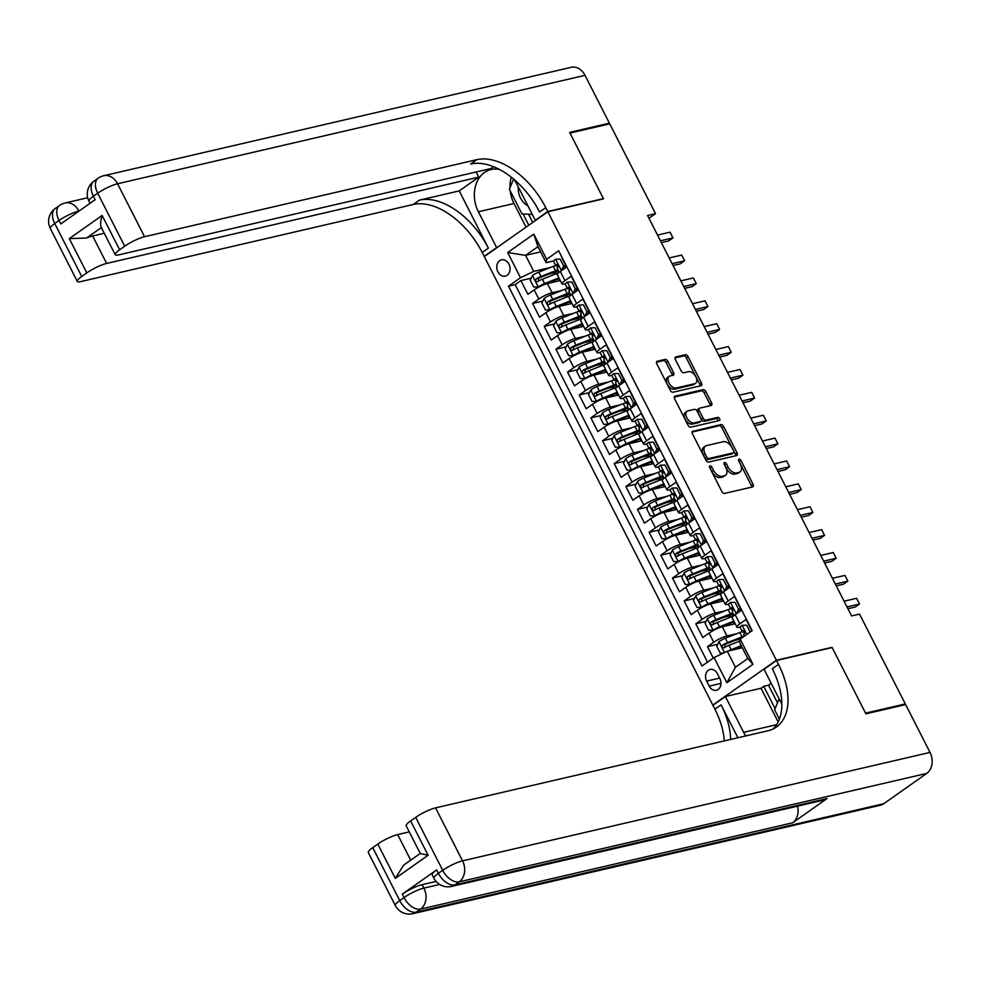 <?xml version="1.0" encoding="UTF-8"?>
<svg xmlns="http://www.w3.org/2000/svg" width="981" height="981" viewBox="0 0 981 981"><rect width="100%" height="100%" fill="white"/><g stroke="black" fill="none" stroke-linecap="round" stroke-linejoin="round"><path stroke-width="1.47" d="M709.986 465.84A1.803 1.067 54.8 0 0 709.754 465.95A1.803 1.067 54.8 0 0 709.692 467.667L721.857 491.53A2.563 1.533 54.8 0 0 724.567 493.418L752.66 486.907A2.563 1.533 54.8 0 0 752.991 486.748A2.563 1.533 54.8 0 0 753.077 484.295L740.913 460.432A1.803 1.067 54.8 0 0 739.012 459.108A1.803 1.067 54.8 0 0 738.779 459.218A1.803 1.067 54.8 0 0 738.73 460.935L740.299 464.025A8.216 4.88 54.8 0 1 740.042 471.898A8.216 4.88 54.8 0 1 738.963 472.364L736.621 472.916A8.216 4.88 54.8 0 1 727.976 466.882L726.394 463.792A1.803 1.067 54.8 0 0 724.505 462.48A1.803 1.067 54.8 0 0 724.272 462.578A1.803 1.067 54.8 0 0 724.211 464.307L725.781 467.385A8.216 4.88 54.8 0 1 725.523 475.258A8.216 4.88 54.8 0 1 724.456 475.736L722.114 476.276A8.216 4.88 54.8 0 1 713.457 470.255L711.875 467.164A1.803 1.067 54.8 0 0 709.986 465.84M497.919 271.86A8.363 6.536 -103.1 0 0 505.301 276.139A8.363 6.536 -103.1 0 0 508.906 264.11A8.363 6.536 -103.1 0 0 501.524 259.83A8.363 6.536 -103.1 0 0 497.919 271.86M667.803 361.29A2.563 1.533 54.8 0 0 665.093 359.414L657.209 361.241A2.563 1.533 54.8 0 0 656.878 361.388A2.563 1.533 54.8 0 0 656.792 363.841L670.305 390.352A2.563 1.533 54.8 0 0 673.003 392.228L701.096 385.717A2.563 1.533 54.8 0 0 701.44 385.57A2.563 1.533 54.8 0 0 701.513 383.105L688.012 356.606A2.563 1.533 54.8 0 0 685.302 354.717L675.786 356.925A2.563 1.533 54.8 0 0 675.455 357.072A2.563 1.533 54.8 0 0 675.369 359.536L681.145 370.879A2.563 1.533 54.8 0 0 683.855 372.768L688.576 371.664A6.867 4.083 54.8 0 1 695.419 376.005A6.867 4.083 54.8 0 1 695.59 383.289A6.867 4.083 54.8 0 1 694.695 383.681L676.203 387.973A6.867 4.083 54.8 0 1 669.361 383.645A6.867 4.083 54.8 0 1 669.189 376.348A6.867 4.083 54.8 0 1 670.084 375.956L673.162 375.245A2.563 1.533 54.8 0 0 673.493 375.098A2.563 1.533 54.8 0 0 673.579 372.633L667.803 361.29L666.074 362.504A2.563 1.533 54.8 0 0 663.377 360.616L656.436 362.234M603.511 198.849L569.998 133.073L609.753 123.851L655.504 213.662L647.558 215.501L851.594 615.945L859.54 614.106L905.304 703.917L865.549 713.138L832.035 647.35L776.376 660.25L547.864 211.761L603.511 198.849M692.807 431.088A2.563 1.533 54.8 0 0 692.463 431.235A2.563 1.533 54.8 0 0 692.39 433.7L705.891 460.199A2.563 1.533 54.8 0 0 708.601 462.088L736.694 455.564A2.563 1.533 54.8 0 0 737.025 455.417A2.563 1.533 54.8 0 0 737.111 452.964L723.598 426.453A2.563 1.533 54.8 0 0 720.9 424.577L692.218 431.505M688.098 425.276L674.597 398.764A2.563 1.533 54.8 0 1 674.67 396.312A2.563 1.533 54.8 0 1 675.002 396.165L703.107 389.653A2.563 1.533 54.8 0 1 705.805 391.529L711.581 402.872A2.563 1.533 54.8 0 1 711.507 405.337A2.563 1.533 54.8 0 1 711.164 405.484L699.772 408.121A2.563 1.533 54.8 0 0 699.441 408.268A2.563 1.533 54.8 0 0 699.355 410.732L703.193 418.262A2.563 1.533 54.8 0 0 705.903 420.138L717.761 417.391A1.803 1.067 54.8 0 1 719.551 418.519A1.803 1.067 54.8 0 1 719.6 420.432A1.803 1.067 54.8 0 1 719.367 420.53L690.796 427.152A2.563 1.533 54.8 0 1 688.098 425.276M555.32 272.595L548.955 274.079M531.187 278.199L520.911 280.578L527.913 294.312L534.179 289.886L538.839 299.033A10.46 1.974 -27 0 1 552.082 292.718L561.954 290.425M566.981 295.477L560.617 296.961M542.836 301.081L532.573 303.46L539.575 317.194L545.841 312.767L550.5 321.915A10.46 1.974 -27 0 1 563.732 315.6L573.615 313.307M578.643 318.359L572.279 319.843M554.498 323.963L544.234 326.342L551.224 340.076L557.502 335.649L562.162 344.797A10.46 1.974 -27 0 1 575.393 338.482L585.277 336.189M590.292 341.241L583.94 342.725M566.16 346.845L555.896 349.224L562.886 362.958L569.164 358.531L573.824 367.679A10.46 1.974 -27 0 1 587.055 361.364L596.939 359.071M601.954 364.123L595.59 365.606M577.821 369.727L567.545 372.106L574.547 385.84L580.813 381.413L585.485 390.561A10.46 1.974 -27 0 1 598.717 384.245L608.588 381.952M613.615 387.005L607.251 388.488M589.483 392.608L579.207 394.987L586.209 408.721L592.475 404.295L597.135 413.442A10.46 1.974 -27 0 1 610.378 407.127L620.25 404.834M625.277 409.886L618.913 411.37M601.132 415.49L590.869 417.869L597.87 431.603L604.137 427.176L608.796 436.337A10.46 1.974 -27 0 1 622.028 430.009L631.911 427.716M636.939 432.768L630.575 434.252M612.794 438.372L602.53 440.751L609.52 454.485L615.798 450.058L620.458 459.218A10.46 1.974 -27 0 1 633.689 452.891L643.573 450.598M648.588 455.662L642.236 457.134M624.456 461.254L614.192 463.633L621.181 477.367L627.46 472.94L632.12 482.1A10.46 1.974 -27 0 1 645.351 475.773L655.234 473.48M660.25 478.544L653.886 480.016M636.117 484.136L625.841 486.515L632.843 500.249L639.109 495.822L643.781 504.982A10.46 1.974 -27 0 1 657.012 498.655L666.884 496.361M671.911 501.426L665.547 502.897M647.779 507.018L637.503 509.397L644.505 523.131L650.771 518.704L655.431 527.864A10.46 1.974 -27 0 1 668.674 521.536L678.545 519.243M683.573 524.308L677.209 525.779M659.428 529.899L649.164 532.278L656.154 546.012L662.433 541.586L667.092 550.746A10.46 1.974 -27 0 1 680.323 544.418L690.207 542.125M695.235 547.19L688.87 548.661M671.09 552.781L660.826 555.16L667.816 568.894L674.094 564.467L678.754 573.627A10.46 1.974 -27 0 1 691.985 567.3L701.869 565.007M706.884 570.071L700.532 571.543M682.751 575.663L672.488 578.042L679.477 591.776L685.744 587.349L690.416 596.509A10.46 1.974 -27 0 1 703.647 590.182L713.53 587.889M718.546 592.953L712.181 594.425M694.413 598.545L684.137 600.924L691.139 614.658L697.405 610.231L702.077 619.391A10.46 1.974 -27 0 1 715.308 613.064L725.18 610.783M730.207 615.835L723.843 617.307M706.075 621.427L695.799 623.806L702.801 637.54L709.067 633.113A10.46 1.974 -27 0 1 722.298 626.798L735.198 623.806M751.924 630.844L746.124 619.44L739.846 623.855A10.46 1.974 -27 0 0 736.89 627.129A10.46 1.974 -27 0 0 739.331 627.227L740.263 627.006M736.89 627.129L732.218 617.981A10.46 1.974 -27 0 1 735.186 614.707L741.452 610.28L734.462 596.546L728.184 600.973A10.46 1.974 -27 0 0 725.229 604.247A10.46 1.974 -27 0 0 727.681 604.345L728.613 604.124M725.229 604.247L720.569 595.099A10.46 1.974 153 0 1 723.524 591.825L729.79 587.398L722.801 573.664L716.535 578.091A10.46 1.974 -27 0 0 713.567 581.365A10.46 1.974 -27 0 0 716.02 581.463L716.952 581.243M713.567 581.365L708.907 572.217A10.46 1.974 153 0 1 711.863 568.943L718.141 564.516L711.139 550.782L704.873 555.209A10.46 1.974 -27 0 0 701.905 558.483A10.46 1.974 -27 0 0 704.358 558.581L705.29 558.361M701.905 558.483L697.246 549.335A10.46 1.974 153 0 1 700.201 546.061L706.479 541.635L699.478 527.901L693.211 532.327A10.46 1.974 -27 0 0 690.244 535.601A10.46 1.974 -27 0 0 692.696 535.7L693.628 535.479M690.244 535.601L685.584 526.454A10.46 1.974 153 0 1 688.552 523.18L694.818 518.753L687.828 505.019L681.55 509.446A10.46 1.974 -27 0 0 678.594 512.72A10.46 1.974 -27 0 0 681.035 512.818L681.967 512.597M678.594 512.72L673.922 503.572A10.46 1.974 153 0 1 676.89 500.298L683.156 495.871L676.167 482.137L669.888 486.564A10.46 1.974 -27 0 0 666.933 489.838A10.46 1.974 -27 0 0 669.385 489.936L670.317 489.715M666.933 489.838L662.273 480.69A10.46 1.974 153 0 1 665.228 477.404L671.495 472.989L664.505 459.255L658.239 463.682A10.46 1.974 -27 0 0 655.271 466.956A10.46 1.974 -27 0 0 657.724 467.054L658.656 466.833M655.271 466.956L650.611 457.796A10.46 1.974 153 0 1 653.567 454.522L659.845 450.107L652.843 436.373L646.577 440.8A10.46 1.974 -27 0 0 643.61 444.074A10.46 1.974 -27 0 0 646.062 444.172L646.994 443.952M643.61 444.074L638.95 434.914A10.46 1.974 153 0 1 641.905 431.64L648.183 427.226L641.182 413.492L634.915 417.918A10.46 1.974 -27 0 0 631.96 421.192A10.46 1.974 -27 0 0 634.4 421.29L635.332 421.07M631.96 421.192L627.288 412.032A10.46 1.974 153 0 1 630.256 408.758L636.522 404.344L629.532 390.61L623.254 395.036A10.46 1.974 -27 0 0 620.299 398.311A10.46 1.974 -27 0 0 622.739 398.409L623.671 398.188M620.299 398.311L615.627 389.15A10.46 1.974 153 0 1 618.594 385.876L624.86 381.462L617.871 367.728L611.592 372.155A10.46 1.974 -27 0 0 608.637 375.429A10.46 1.974 -27 0 0 611.089 375.527L612.021 375.306M608.637 375.429L603.977 366.269A10.46 1.974 153 0 1 606.932 362.995L613.199 358.58L606.209 344.846L599.943 349.273A10.46 1.974 -27 0 0 596.975 352.547A10.46 1.974 -27 0 0 599.428 352.645L600.36 352.424M596.975 352.547L592.316 343.387A10.46 1.974 153 0 1 595.271 340.113L601.549 335.698L594.547 321.964L588.281 326.391A10.46 1.974 -27 0 0 585.314 329.665A10.46 1.974 -27 0 0 587.766 329.763L588.698 329.542M585.314 329.665L580.654 320.505A10.46 1.974 153 0 1 583.609 317.231L589.888 312.816L582.886 299.082L576.62 303.509A10.46 1.974 -27 0 0 573.664 306.783A10.46 1.974 -27 0 0 576.105 306.881L577.036 306.661M573.664 306.783L568.992 297.623A10.46 1.974 153 0 1 571.96 294.349L578.226 289.935L571.236 276.201L564.958 280.627A10.46 1.974 -27 0 0 562.003 283.901A10.46 1.974 -27 0 0 564.443 283.987L565.387 283.779M534.179 289.886A10.46 1.974 153 0 1 547.41 283.558L560.31 280.578M545.841 312.767A10.46 1.974 153 0 1 559.072 306.44L571.96 303.46M557.502 335.649A10.46 1.974 153 0 1 570.734 329.322L583.621 326.342M569.164 358.531A10.46 1.974 153 0 1 582.395 352.216L595.283 349.224M580.813 381.413A10.46 1.974 153 0 1 594.045 375.098L606.945 372.106M592.475 404.295A10.46 1.974 153 0 1 605.706 397.979L618.606 394.987M604.137 427.176A10.46 1.974 153 0 1 617.368 420.861L630.256 417.869M615.798 450.058A10.46 1.974 153 0 1 629.029 443.743L641.917 440.751M627.46 472.94A10.46 1.974 153 0 1 640.691 466.625L653.579 463.633M639.109 495.822A10.46 1.974 153 0 1 652.34 489.507L665.241 486.515M650.771 518.704A10.46 1.974 153 0 1 664.002 512.389L676.902 509.397M662.433 541.586A10.46 1.974 153 0 1 675.664 535.27L688.552 532.278M674.094 564.467A10.46 1.974 153 0 1 687.325 558.152L700.213 555.16M685.744 587.349A10.46 1.974 153 0 1 698.987 581.034L711.875 578.042M697.405 610.231A10.46 1.974 153 0 1 710.636 603.916L723.537 600.924M719.882 678.631L717.319 673.591A8.106 6.34 -103.1 0 0 710.158 669.447A8.106 6.34 -103.1 0 0 706.663 681.108L709.226 686.136A8.106 6.34 -103.1 0 0 716.388 690.281A8.106 6.34 -103.1 0 0 719.882 678.631M776.376 660.25L712.807 705.081L484.295 256.581L547.864 211.761M520.911 280.578L515.16 284.637L508.477 286.182L702.016 666.025L714.045 657.552L727.277 651.225L742.323 647.742M508.477 286.182L520.506 277.709L507.68 252.534L533.799 234.116L546.625 259.291L558.655 250.805L752.194 630.648L740.165 639.134L752.991 664.309L726.872 682.715L714.045 657.552M717.724 644.309L707.46 646.687L713.727 642.273A10.46 1.974 -27 0 1 726.97 635.946L736.841 633.665M559.832 253.135L566.564 267.053L560.298 271.467A10.46 1.974 153 0 0 557.331 274.741L562.003 283.901M695.799 623.806L702.077 619.391M684.137 600.924L690.416 596.509M672.488 578.042L678.754 573.627M660.826 555.16L667.092 550.746M649.164 532.278L655.431 527.864M637.503 509.397L643.781 504.982M625.841 486.515L632.12 482.1M614.192 463.633L620.458 459.218M602.53 440.751L608.796 436.337M590.869 417.869L597.135 413.442M579.207 394.987L585.485 390.561M567.545 372.106L573.824 367.679M555.896 349.224L562.162 344.797M544.234 326.342L550.5 321.915M532.573 303.46L538.839 299.033M515.16 284.637L707.509 662.15M707.46 646.687L713.273 658.092M540.617 251.872L525.583 255.367L533.738 271.381L550.292 267.543M727.277 651.225L735.443 667.252L747.816 658.521L739.649 642.506L740.165 639.134M903.685 705.057L905.304 703.917M713.469 704.922L712.807 705.081M648.968 218.273L655.504 213.662M553.725 260.897L546.11 262.663L537.944 246.648L525.583 255.367L507.68 252.534M740.214 639.097L735.505 640.188M546.625 259.291L546.11 262.663M533.738 271.381L520.506 277.709M735.443 667.252L726.872 682.715M747.816 658.521L752.991 664.309M533.799 234.116L537.944 246.648M709.741 467.753A1.803 1.067 54.8 0 1 710.158 468.378L711.74 471.456A8.216 4.88 54.8 0 0 720.397 477.489L722.114 476.276M725.523 475.258L723.806 476.472A8.216 4.88 54.8 0 1 722.739 476.95L720.397 477.489M740.042 471.898L738.325 473.112A8.216 4.88 54.8 0 1 737.246 473.578L734.904 474.13A8.216 4.88 54.8 0 1 726.247 468.096L724.677 465.006A1.803 1.067 54.8 0 0 724.248 464.381M751.716 487.116A2.563 1.533 54.8 0 0 751.348 485.509L739.196 461.646A1.803 1.067 54.8 0 0 738.767 461.021M735.75 455.785A2.563 1.533 54.8 0 0 735.382 454.166L721.881 427.667A2.563 1.533 54.8 0 0 719.183 425.791L692.022 432.081M706.823 457.22A1.803 1.067 54.8 0 0 708.711 458.544L733.371 452.817A1.803 1.067 54.8 0 0 733.604 452.719A1.803 1.067 54.8 0 0 733.665 451.002L731.998 447.741A8.216 4.88 54.8 0 0 723.34 441.708L706.492 445.619A8.216 4.88 54.8 0 0 705.413 446.097A8.216 4.88 54.8 0 0 705.155 453.97L706.823 457.22L705.094 458.434A1.803 1.067 54.8 0 0 706.994 459.758L708.711 458.544M732.059 453.749A1.803 1.067 54.8 0 1 731.887 453.933A1.803 1.067 54.8 0 1 731.654 454.031L706.994 459.758M705.413 446.097L703.696 447.311A8.216 4.88 54.8 0 0 703.438 455.172L705.155 453.97M705.094 458.434L703.438 455.172M674.229 397.158L701.378 390.855L703.107 389.653M710.232 405.705A2.563 1.533 54.8 0 0 709.864 404.086L704.088 392.743A2.563 1.533 54.8 0 0 701.378 390.855M698.055 409.335A2.563 1.533 54.8 0 0 697.724 409.482A2.563 1.533 54.8 0 0 697.638 411.946L701.476 419.463A2.563 1.533 54.8 0 0 704.186 421.352L716.044 418.605L717.761 417.391M718.19 420.8A1.803 1.067 54.8 0 0 717.418 419.194A1.803 1.067 54.8 0 0 716.044 418.605M687.951 410.867A6.867 4.083 54.8 0 0 687.056 411.26A6.867 4.083 54.8 0 0 687.227 418.544A6.867 4.083 54.8 0 0 694.07 422.885L700.593 421.376A2.563 1.533 54.8 0 0 700.925 421.229A2.563 1.533 54.8 0 0 701.01 418.764L697.172 411.235A2.563 1.533 54.8 0 0 694.474 409.359L687.951 410.867M687.056 411.26L685.339 412.474A6.867 4.083 54.8 0 0 685.511 419.758A6.867 4.083 54.8 0 0 692.353 424.099L694.07 422.885M699.465 422.173A2.563 1.533 54.8 0 1 699.208 422.431A2.563 1.533 54.8 0 1 698.877 422.578L692.353 424.099M672.218 375.465A2.563 1.533 54.8 0 0 671.862 373.847L666.074 362.504M669.189 376.348L667.46 377.562A6.867 4.083 54.8 0 0 667.644 384.846A6.867 4.083 54.8 0 0 674.487 389.187L676.203 387.973M695.59 383.289L693.874 384.503A6.867 4.083 54.8 0 1 692.978 384.895L674.487 389.187M700.164 385.938A2.563 1.533 54.8 0 0 699.796 384.319L686.295 357.82A2.563 1.533 54.8 0 0 683.585 355.931L675.002 357.918M728.319 650.992A6.928 1.312 -27 0 1 731.176 649.68L741.256 645.657M731.912 650.158L741.587 646.295M723.426 653.076L720.262 653.162L716.768 646.295L719.036 641.586A6.928 1.312 -27 0 1 725.339 638.239L739.833 632.475A20.012 3.777 -27 0 1 742.274 631.543M744.481 635.896A20.012 3.777 153 0 0 742.041 636.816L727.559 642.592A6.928 1.312 153 0 0 722.739 644.983C721.624 646.884 722.09 647.803 724.137 647.73A6.928 1.312 -27 0 1 728.957 645.339L739.882 640.985M724.91 647.276L725.033 644.456A3.532 0.662 -27 0 1 726.492 643.781L740.974 638.006A16.603 3.139 -27 0 1 742.678 637.356M750.158 632.083L746.664 625.216L742.065 625.351A6.928 1.312 153 0 0 740.189 627.46L742.409 631.813A6.928 1.312 153 0 0 742.617 631.972L744.91 632.733M742.065 625.351L746.664 625.216M751.863 630.881L748.736 624.738M847.915 608.735L855.224 607.043L859.515 604.014L846.995 606.92M856.597 598.287L859.515 604.014L856.597 598.287L844.077 601.194M744.015 634.719A6.928 1.312 -27 0 1 743.806 634.56A6.928 1.312 -27 0 1 744.591 633.309L743.181 630.562A6.928 1.312 153 0 0 742.409 631.813M779.38 719.11L774.622 709.79L779.135 698.877M518.299 186.966A16.996 13.28 -103.1 0 0 518.275 189.627A16.996 13.28 -103.1 0 0 527.864 205.74M532.278 214.398L521.966 213.919L509.384 189.223L513.578 179.045M436.643 869.914L438.397 873.348A15.696 2.968 153 0 0 433.945 878.253L432.204 874.831A15.696 2.968 -27 0 1 436.643 869.914L402.284 894.145A15.696 2.968 -27 0 1 422.124 884.666L423.878 888.099L439.623 884.445M436.091 881.428L422.124 884.666M865.904 713.825L832.146 647.57L776.498 660.483L778.485 664.37A65.384 38.897 -125.2 0 1 776.4 727.019A65.384 38.897 -125.2 0 1 767.878 730.796L435.552 807.866L462.541 860.84L930.025 752.427L905.659 704.603L865.904 713.825M778.154 721.93L760.998 688.27L725.388 696.522L743.635 732.329A29.418 22.992 -103.1 0 0 745.744 735.934M725.388 696.522L712.929 705.302L714.904 709.202A65.384 38.897 -125.2 0 1 724.309 740.9M737.871 737.749L721.096 704.836A65.384 38.897 -125.2 0 1 730.624 739.429M776.498 660.483L764.04 669.263L781.832 704.186M420.457 853.568L428.121 855.248L395.306 878.387L377.808 844.065L372.743 847.633L399.733 900.607L404.025 897.578L402.284 894.145M377.808 844.065A15.696 2.968 -27 0 1 397.661 834.573L410.708 860.178M409.273 831.888L397.661 834.573M797.565 806.161A15.696 12.263 76.9 0 1 792.648 822.801L420.567 909.093L416.275 912.122A15.696 9.332 54.8 0 1 399.733 900.607A15.696 2.968 153 0 0 395.294 905.512L368.304 852.55A15.696 2.968 -27 0 1 372.743 847.633M930.025 752.427A15.696 12.263 76.9 0 1 926.714 773.42L883.758 803.709A15.696 12.263 76.9 0 1 880.3 805.266L412.817 913.679A15.696 12.263 -103.1 0 0 416.275 912.122L883.758 803.709M792.648 822.801L827.008 798.571A15.696 12.263 76.9 0 1 823.562 800.128L451.481 886.419A15.696 12.263 -103.1 0 0 454.926 884.862L827.008 798.571M760.998 688.27L763.745 686.32L775.113 708.625M771.201 683.328L768.515 685.216L763.745 686.32M395.306 878.387L403.657 865.144L420.26 853.445L406.183 825.83A15.696 2.968 -27 0 1 410.622 820.925L428.121 855.248M926.714 773.42L459.218 881.833L454.926 884.862A15.696 9.332 54.8 0 1 438.397 873.348L442.689 870.319L415.699 817.345L410.622 820.925M415.699 817.345A15.696 2.968 -27 0 1 435.552 807.866M778.485 664.37L772.292 668.735A65.384 38.897 -125.2 0 1 773.138 728.957M768.515 685.216L777.492 702.837M50.301 228.426A15.696 15.696 0 0 1 55.243 208.487A15.696 9.332 54.8 0 0 54.74 223.521L81.73 276.495A15.696 2.968 153 0 0 77.291 281.4L50.301 228.426A15.696 2.968 -27 0 1 54.74 223.521L59.032 220.492L60.785 223.926L95.145 199.695L93.403 196.261L97.695 193.232A15.696 2.968 -27 0 1 117.548 183.754L144.538 236.728A15.696 2.968 153 0 0 124.685 246.206L97.695 193.232A15.696 9.332 -125.2 0 1 98.198 178.199A15.696 15.696 0 0 1 103.692 175.734A15.696 12.263 -103.1 0 1 117.548 183.754L585.032 75.341L609.397 123.165L569.642 132.386L603.401 198.628L547.741 211.528L545.767 207.641A65.384 38.897 54.8 0 0 476.864 159.658L144.538 236.728M535.945 220.161L535.295 220.32L517.048 184.502A29.418 22.992 -103.1 0 0 513.603 179.069M499.648 169.541A29.418 22.992 -103.1 0 0 491.064 169.468A29.418 22.992 -103.1 0 0 478.385 211.761L496.631 247.568L484.173 256.36L482.198 252.473A65.384 38.897 54.8 0 0 413.295 204.477L80.969 281.547A15.696 2.968 153 0 1 77.291 281.4M535.295 220.32L547.741 211.528M101.362 227.58L86.512 238.052L69.308 238.591L102.134 215.452L119.621 249.775A15.696 2.968 153 0 0 115.182 254.692A15.696 2.968 153 0 0 118.848 254.839L490.929 168.548L493.553 166.696M476.104 171.982L478.728 177.144L106.647 263.435A15.696 2.968 153 0 0 86.806 272.914L69.308 238.591M459.231 190.903L488.379 248.107A65.384 38.897 54.8 0 0 419.476 200.124L459.231 190.903L478.728 177.144M119.621 249.775L124.685 246.206M103.692 175.734L571.175 67.321A15.696 12.263 76.9 0 1 585.032 75.341M607.779 124.305L609.397 123.165M497.293 247.42L496.631 247.568M484.835 256.2L484.173 256.36M81.73 276.495L86.806 272.914M86.512 238.052A15.696 2.968 -27 0 1 92.655 235.98L106.647 263.435M104.268 233.282L92.655 235.98M545.767 207.641L539.575 212.006A65.384 38.897 54.8 0 0 470.684 164.011L476.864 159.658M102.134 215.452C100.381 221.62 100.16 225.642 101.472 227.506M526.049 227.138L514.007 203.508A29.418 22.992 76.9 0 1 510.206 190.841M509.985 187.751A29.418 22.992 76.9 0 1 511.309 177.205M523.069 213.968L528.796 225.201M528.538 214.226L532.72 222.442M730.612 608.661A20.012 3.777 -27 0 0 728.172 609.581L713.69 615.357A6.928 1.312 -27 0 0 707.387 618.704L705.106 623.413L708.613 630.28L713.212 630.145A6.928 1.312 -27 0 1 719.514 626.798L733.813 621.108M713.212 630.145L714.683 629.802M716.424 628.968A3.532 0.662 -27 0 1 718.448 627.987L732.93 622.224A16.603 3.139 -27 0 1 734.144 621.746M732.304 614.032A16.603 3.139 -27 0 1 732.157 614.143A8.24 1.557 153 0 0 729.913 616.657L730.232 617.294M734.426 622.297A8.24 1.557 153 0 0 733.53 623.744L733.727 624.149M732.832 613.015A20.012 3.777 153 0 0 730.379 613.934L715.897 619.71A6.928 1.312 153 0 0 711.078 622.101C709.962 624.002 710.428 624.922 712.476 624.848A6.928 1.312 -27 0 1 717.295 622.457L731.789 616.681A20.012 3.777 -27 0 1 733.481 616.031M740.066 611.261A20.012 3.777 153 0 0 739.318 611.31M713.248 624.394L713.371 621.574A3.532 0.662 -27 0 1 714.83 620.899L729.312 615.124A16.603 3.139 -27 0 1 733.199 613.75M718.95 585.78A20.012 3.777 -27 0 0 716.51 586.699L702.028 592.475A6.928 1.312 -27 0 0 695.725 595.823L693.457 600.531L696.951 607.398L701.55 607.264A6.928 1.312 -27 0 1 707.853 603.916L722.151 598.214M701.55 607.264L703.021 606.92M704.763 606.086A3.532 0.662 -27 0 1 706.786 605.105L721.268 599.342A16.603 3.139 -27 0 1 722.482 598.864M720.655 591.151A16.603 3.139 -27 0 1 720.495 591.261A8.24 1.557 153 0 0 718.251 593.775L718.582 594.412M722.764 599.416A8.24 1.557 153 0 0 721.869 600.863L722.065 601.267M721.17 590.133A20.012 3.777 153 0 0 718.73 591.053L704.235 596.828A6.928 1.312 153 0 0 699.428 599.219C698.3 601.12 698.766 602.04 700.826 601.966A6.928 1.312 -27 0 1 705.646 599.575L720.128 593.799A20.012 3.777 -27 0 1 721.82 593.149M728.405 588.379A20.012 3.777 153 0 0 727.669 588.428M701.587 601.512L701.709 598.68A3.532 0.662 -27 0 1 703.169 598.018L717.663 592.242A16.603 3.139 -27 0 1 721.538 590.869M707.289 562.898A20.012 3.777 -27 0 0 704.848 563.817L690.366 569.593A6.928 1.312 -27 0 0 684.064 572.941L681.795 577.65L685.29 584.517L689.888 584.382A6.928 1.312 -27 0 1 696.191 581.034L710.502 575.332M689.888 584.382L691.36 584.038M693.101 583.205A3.532 0.662 -27 0 1 695.124 582.224L709.619 576.46A16.603 3.139 -27 0 1 710.833 575.982M708.993 568.269A16.603 3.139 -27 0 1 708.834 568.379A8.24 1.557 153 0 0 706.59 570.893L706.921 571.531M711.102 576.534A8.24 1.557 153 0 0 710.207 577.981L710.403 578.385M709.508 567.251A20.012 3.777 153 0 0 707.068 568.171L692.586 573.946A6.928 1.312 153 0 0 687.767 576.337C686.651 578.238 687.117 579.158 689.165 579.084A6.928 1.312 -27 0 1 693.984 576.693L708.466 570.917A20.012 3.777 -27 0 1 710.17 570.268M716.743 565.497A20.012 3.777 153 0 0 716.007 565.547M689.937 578.631L690.048 575.798A3.532 0.662 -27 0 1 691.519 575.136L706.001 569.36A16.603 3.139 -27 0 1 709.876 567.987M695.639 540.016A20.012 3.777 -27 0 0 693.187 540.936L678.705 546.711A6.928 1.312 -27 0 0 672.402 550.059L670.133 554.768L673.628 561.635L678.239 561.5A6.928 1.312 -27 0 1 684.542 558.152L698.84 552.45M678.239 561.5L679.698 561.157M681.439 560.323A3.532 0.662 -27 0 1 683.475 559.342L697.957 553.578A16.603 3.139 -27 0 1 699.171 553.1M697.332 545.387A16.603 3.139 -27 0 1 697.184 545.497A8.24 1.557 153 0 0 694.928 548.011L695.259 548.649M699.453 553.652A8.24 1.557 153 0 0 698.546 555.099L698.754 555.504M697.847 544.369A20.012 3.777 153 0 0 695.406 545.289L680.924 551.064A6.928 1.312 153 0 0 676.105 553.456C674.989 555.356 675.455 556.276 677.503 556.202A6.928 1.312 -27 0 1 682.322 553.811L696.804 548.036A20.012 3.777 -27 0 1 698.509 547.386M705.081 542.616A20.012 3.777 153 0 0 704.346 542.665M678.276 555.749L678.398 552.916A3.532 0.662 -27 0 1 679.858 552.254L694.34 546.478A16.603 3.139 -27 0 1 698.227 545.105M736.339 613.885L738.509 609.201L735.002 602.334L730.404 602.469A6.928 1.312 153 0 0 728.527 604.578L730.747 608.931A6.928 1.312 153 0 0 730.955 609.091L733.248 609.839M730.404 602.469L735.002 602.334M736.24 613.91A6.928 1.312 153 0 0 735.407 614.547M738.509 609.201L740.569 608.723L737.074 601.856M740.569 608.723L738.975 612.021M836.253 585.853L843.562 584.161L847.854 581.132L835.334 584.038M844.948 575.406L847.854 581.132L844.948 575.406L832.415 578.312M739.919 610.084A20.012 3.777 153 0 0 741.17 609.728M732.353 611.837A6.928 1.312 -27 0 1 732.145 611.678A6.928 1.312 -27 0 1 732.93 610.427L731.532 607.68A6.928 1.312 153 0 0 730.747 608.931M724.677 591.003L726.847 586.319L723.353 579.452L718.742 579.587A6.928 1.312 153 0 0 716.866 581.696L719.085 586.049A6.928 1.312 153 0 0 719.306 586.209L721.587 586.957M718.742 579.587L723.353 579.452M724.579 591.028A6.928 1.312 153 0 0 723.757 591.666M726.847 586.319L728.908 585.841L725.413 578.974M728.908 585.841L727.326 589.14M824.604 562.971L831.9 561.279L836.204 558.25L823.672 561.157M833.286 552.524L836.204 558.25L833.286 552.524L820.754 555.43M728.258 587.202A20.012 3.777 153 0 0 729.521 586.846M720.704 588.956A6.928 1.312 -27 0 1 720.483 588.796A6.928 1.312 -27 0 1 721.268 587.545L719.87 584.799A6.928 1.312 153 0 0 719.085 586.049M713.028 568.122L715.186 563.437L711.691 556.57L707.093 556.705A6.928 1.312 153 0 0 705.216 558.814L707.424 563.168A6.928 1.312 153 0 0 707.644 563.327L709.925 564.075M707.093 556.705L711.691 556.57M712.917 568.146A6.928 1.312 153 0 0 712.096 568.784M715.186 563.437L717.258 562.959L713.751 556.092M717.258 562.959L715.664 566.258M812.942 540.09L820.239 538.397L824.543 535.368L812.01 538.262M821.624 529.642L824.543 535.368L821.624 529.642L809.104 532.548M716.596 564.308A20.012 3.777 153 0 0 717.859 563.965M709.042 566.074A6.928 1.312 -27 0 1 708.822 565.914A6.928 1.312 -27 0 1 709.606 564.664L708.208 561.917A6.928 1.312 153 0 0 707.424 563.168M701.366 545.24L703.524 540.556L700.029 533.689L695.431 533.823A6.928 1.312 153 0 0 693.555 535.933L695.762 540.286A6.928 1.312 153 0 0 695.983 540.445L698.264 541.193M695.431 533.823L700.029 533.689M701.256 545.264A6.928 1.312 153 0 0 700.434 545.902M703.524 540.556L705.597 540.077L702.102 533.21M705.597 540.077L704.002 543.376M801.281 517.208L808.589 515.515L812.881 512.487L800.361 515.381M809.963 506.76L812.881 512.487L809.963 506.76L797.443 509.666M704.934 541.426A20.012 3.777 153 0 0 706.197 541.083M697.381 543.192A6.928 1.312 -27 0 1 697.172 543.02A6.928 1.312 -27 0 1 697.945 541.782L696.547 539.035A6.928 1.312 153 0 0 695.762 540.286M683.978 517.134A20.012 3.777 -27 0 0 681.537 518.054L667.043 523.829A6.928 1.312 -27 0 0 660.74 527.177L658.472 531.886L661.967 538.753L666.577 538.618A6.928 1.312 -27 0 1 672.88 535.27L687.178 529.568M666.577 538.618L668.049 538.275M669.778 537.441A3.532 0.662 -27 0 1 671.813 536.46L686.295 530.696A16.603 3.139 -27 0 1 687.509 530.218M685.67 522.505A16.603 3.139 -27 0 1 685.523 522.603A8.24 1.557 153 0 0 683.279 525.129L683.598 525.767M687.791 530.77A8.24 1.557 153 0 0 686.884 532.217L687.092 532.622M686.185 521.487A20.012 3.777 153 0 0 683.745 522.407L669.263 528.183A6.928 1.312 153 0 0 664.444 530.574C663.328 532.475 663.794 533.394 665.841 533.321A6.928 1.312 -27 0 1 670.661 530.929L685.143 525.154A20.012 3.777 -27 0 1 686.847 524.504M693.432 519.734A20.012 3.777 153 0 0 692.684 519.783M666.614 532.867L666.737 530.034A3.532 0.662 -27 0 1 668.196 529.372L682.678 523.596A16.603 3.139 -27 0 1 686.565 522.223M689.704 522.358L691.863 517.674L688.368 510.807L683.769 510.942A6.928 1.312 153 0 0 681.893 513.051L684.113 517.404A6.928 1.312 153 0 0 684.321 517.563L686.614 518.311M683.769 510.942L688.368 510.807M689.594 522.383A6.928 1.312 153 0 0 688.772 523.008M691.863 517.674L693.935 517.195L690.44 510.328M693.935 517.195L692.341 520.494M789.619 494.326L796.928 492.634L801.219 489.605L788.699 492.499M798.301 483.878L801.219 489.605L798.301 483.878L785.781 486.784M693.285 518.544A20.012 3.777 153 0 0 694.536 518.201M685.719 520.31A6.928 1.312 -27 0 1 685.511 520.138A6.928 1.312 -27 0 1 686.295 518.9L684.897 516.153A6.928 1.312 153 0 0 684.113 517.404M672.316 494.252A20.012 3.777 -27 0 0 669.876 495.172L655.394 500.948A6.928 1.312 -27 0 0 649.091 504.295L646.81 509.004L650.317 515.871L654.916 515.736A6.928 1.312 -27 0 1 661.219 512.389L675.517 506.687M654.916 515.736L656.387 515.393M658.128 514.547A3.532 0.662 -27 0 1 660.152 513.578L674.634 507.815A16.603 3.139 -27 0 1 675.848 507.336M674.008 499.623A16.603 3.139 -27 0 1 673.861 499.721A8.24 1.557 153 0 0 671.617 502.247L671.936 502.885M676.13 507.888A8.24 1.557 153 0 0 675.235 509.335L675.431 509.74M674.536 498.606A20.012 3.777 153 0 0 672.095 499.525L657.601 505.301A6.928 1.312 153 0 0 652.782 507.692C651.666 509.593 652.132 510.512 654.18 510.439A6.928 1.312 -27 0 1 658.999 508.035L673.493 502.272A20.012 3.777 -27 0 1 675.186 501.622M681.77 496.852A20.012 3.777 153 0 0 681.022 496.901M654.952 509.985L655.075 507.152A3.532 0.662 -27 0 1 656.534 506.49L671.016 500.715A16.603 3.139 -27 0 1 674.903 499.341M678.043 499.476L680.213 494.792L676.706 487.925L672.108 488.06A6.928 1.312 153 0 0 670.231 490.169L672.451 494.51A6.928 1.312 153 0 0 672.659 494.682L674.953 495.43M672.108 488.06L676.706 487.925M677.945 499.501A6.928 1.312 153 0 0 677.111 500.126M680.213 494.792L682.273 494.314L678.778 487.447M682.273 494.314L680.679 497.612M777.97 471.444L785.266 469.752L789.558 466.723L777.038 469.617M786.652 460.996L789.558 466.723L786.652 460.996L774.119 463.903M681.623 495.663A20.012 3.777 153 0 0 682.874 495.319M674.057 497.428A6.928 1.312 -27 0 1 673.849 497.257A6.928 1.312 -27 0 1 674.634 496.018L673.236 493.271A6.928 1.312 153 0 0 672.451 494.51M660.654 471.37A20.012 3.777 -27 0 0 658.214 472.29L643.732 478.066A6.928 1.312 -27 0 0 637.429 481.413L635.161 486.122L638.656 492.989L643.254 492.854A6.928 1.312 -27 0 1 649.557 489.507L663.855 483.805M643.254 492.854L644.725 492.511M646.467 491.665A3.532 0.662 -27 0 1 648.49 490.696L662.972 484.921A16.603 3.139 -27 0 1 664.186 484.455M662.359 476.741A16.603 3.139 -27 0 1 662.2 476.84A8.24 1.557 153 0 0 659.955 479.366L660.287 480.003M664.468 485.006A8.24 1.557 153 0 0 663.573 486.453L663.769 486.858M662.874 475.724A20.012 3.777 153 0 0 660.434 476.643L645.952 482.419A6.928 1.312 153 0 0 641.133 484.81C640.004 486.711 640.47 487.631 642.53 487.545A6.928 1.312 -27 0 1 647.35 485.154L661.832 479.39A20.012 3.777 -27 0 1 663.524 478.74M670.109 473.97A20.012 3.777 153 0 0 669.373 474.019M643.291 487.103L643.413 484.271A3.532 0.662 -27 0 1 644.873 483.608L659.367 477.833A16.603 3.139 -27 0 1 663.242 476.459M666.381 476.594L668.552 471.91L665.057 465.043L660.446 465.178A6.928 1.312 153 0 0 658.57 467.287L660.789 471.628A6.928 1.312 153 0 0 661.01 471.8L663.291 472.548M660.446 465.178L665.057 465.043M666.283 476.619A6.928 1.312 153 0 0 665.461 477.244M668.552 471.91L670.612 471.432L667.117 464.565M670.612 471.432L669.03 474.73M766.308 448.562L773.604 446.858L777.908 443.829L765.376 446.735M774.99 438.115L777.908 443.829L774.99 438.115L762.458 441.021M669.962 472.781A20.012 3.777 153 0 0 671.225 472.437M662.408 474.546A6.928 1.312 -27 0 1 662.187 474.375A6.928 1.312 -27 0 1 662.972 473.136L661.574 470.39A6.928 1.312 153 0 0 660.789 471.628M648.993 448.489A20.012 3.777 -27 0 0 646.553 449.408L632.071 455.184A6.928 1.312 -27 0 0 625.768 458.532L623.499 463.24L626.994 470.107L631.592 469.973A6.928 1.312 -27 0 1 637.895 466.625L652.206 460.923M631.592 469.973L633.064 469.629M634.805 468.783A3.532 0.662 -27 0 1 636.828 467.814L651.323 462.039A16.603 3.139 -27 0 1 652.537 461.573M650.697 453.86A16.603 3.139 -27 0 1 650.538 453.958A8.24 1.557 153 0 0 648.294 456.484L648.625 457.121M652.806 462.125A8.24 1.557 153 0 0 651.911 463.572L652.12 463.976M651.212 452.842A20.012 3.777 153 0 0 648.772 453.762L634.29 459.525A6.928 1.312 153 0 0 629.471 461.928C628.355 463.829 628.821 464.749 630.869 464.663A6.928 1.312 -27 0 1 635.688 462.272L650.17 456.508A20.012 3.777 -27 0 1 651.875 455.846M658.447 451.088A20.012 3.777 153 0 0 657.711 451.137M631.641 464.221L631.752 461.389A3.532 0.662 -27 0 1 633.223 460.727L647.705 454.951A16.603 3.139 -27 0 1 651.592 453.565M654.732 453.713L656.89 449.028L653.395 442.161L648.797 442.296A6.928 1.312 153 0 0 646.92 444.405L649.128 448.746A6.928 1.312 153 0 0 649.348 448.918L651.629 449.666M648.797 442.296L653.395 442.161M654.621 453.737A6.928 1.312 153 0 0 653.8 454.362M656.89 449.028L658.962 448.55L655.455 441.683M658.962 448.55L657.368 451.849M754.647 425.68L761.955 423.976L766.247 420.947L753.715 423.853M763.328 415.233L766.247 420.947L763.328 415.233L750.808 418.139M658.3 449.899A20.012 3.777 153 0 0 659.563 449.556M650.746 451.652A6.928 1.312 -27 0 1 650.526 451.493A6.928 1.312 -27 0 1 651.31 450.254L649.913 447.508A6.928 1.312 153 0 0 649.128 448.746M637.343 425.607A20.012 3.777 -27 0 0 634.891 426.527L620.409 432.302A6.928 1.312 -27 0 0 614.106 435.65L611.837 440.359L615.332 447.226L619.943 447.091A6.928 1.312 -27 0 1 626.246 443.743L640.544 438.041M619.943 447.091L621.402 446.747M623.143 445.901A3.532 0.662 -27 0 1 625.179 444.933L639.661 439.157A16.603 3.139 -27 0 1 640.875 438.691M639.036 430.978A16.603 3.139 -27 0 1 638.889 431.076A8.24 1.557 153 0 0 636.632 433.602L636.963 434.24M641.157 439.243A8.24 1.557 153 0 0 640.25 440.69L640.458 441.094M639.551 429.96A20.012 3.777 153 0 0 637.11 430.88L622.628 436.643A6.928 1.312 153 0 0 617.809 439.034C616.693 440.947 617.159 441.867 619.207 441.781A6.928 1.312 -27 0 1 624.026 439.39L638.508 433.627A20.012 3.777 -27 0 1 640.213 432.964M646.786 428.207A20.012 3.777 153 0 0 646.05 428.256M619.98 441.34L620.102 438.507A3.532 0.662 -27 0 1 621.562 437.845L636.044 432.069A16.603 3.139 -27 0 1 639.931 430.684M643.07 430.831L645.228 426.146L641.733 419.279L637.135 419.414A6.928 1.312 153 0 0 635.259 421.523L637.466 425.864A6.928 1.312 153 0 0 637.687 426.036L639.968 426.784M637.135 419.414L641.733 419.279M642.96 430.855A6.928 1.312 153 0 0 642.138 431.481M645.228 426.146L647.301 425.668L643.806 418.801M647.301 425.668L645.706 428.967M742.985 402.799L750.293 401.094L754.585 398.065L742.065 400.971M751.667 392.351L754.585 398.065L751.667 392.351L739.147 395.257M646.651 427.017A20.012 3.777 153 0 0 647.901 426.674M639.085 428.771A6.928 1.312 -27 0 1 638.876 428.611A6.928 1.312 -27 0 1 639.649 427.373L638.251 424.626A6.928 1.312 153 0 0 637.466 425.864M625.682 402.725A20.012 3.777 -27 0 0 623.242 403.645L608.747 409.42A6.928 1.312 -27 0 0 602.457 412.768L600.176 417.477L603.683 424.344L608.281 424.209A6.928 1.312 -27 0 1 614.584 420.861L628.882 415.159M608.281 424.209L609.753 423.866M611.494 423.019A3.532 0.662 -27 0 1 613.517 422.051L627.999 416.275A16.603 3.139 -27 0 1 629.213 415.809M627.374 408.096A16.603 3.139 -27 0 1 627.227 408.194A8.24 1.557 153 0 0 624.983 410.72L625.302 411.358M629.495 416.361A8.24 1.557 153 0 0 628.588 417.808L628.796 418.213M627.889 407.078A20.012 3.777 153 0 0 625.449 407.998L610.967 413.761A6.928 1.312 153 0 0 606.148 416.152C605.032 418.065 605.498 418.985 607.546 418.899A6.928 1.312 -27 0 1 612.365 416.508L626.847 410.745A20.012 3.777 -27 0 1 628.551 410.083M635.136 405.325A20.012 3.777 153 0 0 634.388 405.374M608.318 418.458L608.441 415.625A3.532 0.662 -27 0 1 609.9 414.963L624.382 409.187A16.603 3.139 -27 0 1 628.269 407.802M631.408 407.949L633.567 403.265L630.072 396.398L625.473 396.532A6.928 1.312 153 0 0 623.597 398.642L625.817 402.983A6.928 1.312 153 0 0 626.025 403.142L628.318 403.902M625.473 396.532L630.072 396.398M631.298 407.973A6.928 1.312 153 0 0 630.476 408.599M633.567 403.265L635.639 402.786L632.144 395.919M635.639 402.786L634.045 406.085M731.323 379.905L738.632 378.212L742.924 375.183L730.404 378.09M740.017 369.469L742.924 375.183L740.017 369.469L727.485 372.375M634.989 404.135A20.012 3.777 153 0 0 636.24 403.792M627.423 405.889A6.928 1.312 -27 0 1 627.215 405.729A6.928 1.312 -27 0 1 627.999 404.491L626.601 401.744A6.928 1.312 153 0 0 625.817 402.983M614.02 379.843A20.012 3.777 -27 0 0 611.58 380.763L597.098 386.539A6.928 1.312 -27 0 0 590.795 389.886L588.526 394.595L592.021 401.462L596.62 401.327A6.928 1.312 -27 0 1 602.923 397.979L617.221 392.277M596.62 401.327L598.091 400.984M599.832 400.138A3.532 0.662 -27 0 1 601.856 399.169L616.338 393.393A16.603 3.139 -27 0 1 617.552 392.927M615.712 385.202A16.603 3.139 -27 0 1 615.565 385.312A8.24 1.557 153 0 0 613.321 387.838L613.652 388.476M617.834 393.479A8.24 1.557 153 0 0 616.939 394.926L617.135 395.318M616.24 384.196A20.012 3.777 153 0 0 613.799 385.116L599.305 390.879A6.928 1.312 153 0 0 594.486 393.271C593.37 395.184 593.836 396.103 595.896 396.017A6.928 1.312 -27 0 1 600.703 393.626L615.197 387.863A20.012 3.777 -27 0 1 616.89 387.201M623.475 382.443A20.012 3.777 153 0 0 622.727 382.492M596.656 395.576L596.779 392.743A3.532 0.662 -27 0 1 598.238 392.081L612.733 386.306A16.603 3.139 -27 0 1 616.608 384.92M619.747 385.067L621.917 380.383L618.41 373.516L613.812 373.651A6.928 1.312 153 0 0 611.936 375.76L614.155 380.101A6.928 1.312 153 0 0 614.364 380.26L616.657 381.02M613.812 373.651L618.41 373.516M619.649 385.092A6.928 1.312 153 0 0 618.815 385.717M621.917 380.383L623.977 379.905L620.483 373.038M623.977 379.905L622.383 383.203M719.674 357.023L726.97 355.33L731.262 352.302L718.742 355.208M728.356 346.587L731.262 352.302L728.356 346.587L715.823 349.494M623.327 381.253A20.012 3.777 153 0 0 624.578 380.91M615.761 383.007A6.928 1.312 -27 0 1 615.553 382.848A6.928 1.312 -27 0 1 616.338 381.609L614.94 378.862A6.928 1.312 153 0 0 614.155 380.101M602.359 356.961A20.012 3.777 -27 0 0 599.918 357.881L585.436 363.657A6.928 1.312 -27 0 0 579.133 367.004L576.865 371.713L580.36 378.58L584.958 378.445A6.928 1.312 -27 0 1 591.261 375.098L605.559 369.396M584.958 378.445L586.43 378.102M588.171 377.256A3.532 0.662 -27 0 1 590.194 376.287L604.676 370.511A16.603 3.139 -27 0 1 605.89 370.045M604.063 362.32A16.603 3.139 -27 0 1 603.904 362.43A8.24 1.557 153 0 0 601.66 364.957L601.991 365.594M606.172 370.597A8.24 1.557 153 0 0 605.277 372.044L605.473 372.437M604.578 361.302A20.012 3.777 153 0 0 602.138 362.234L587.656 367.998A6.928 1.312 153 0 0 582.837 370.389C581.708 372.302 582.174 373.221 584.235 373.136A6.928 1.312 -27 0 1 589.054 370.744L603.536 364.981A20.012 3.777 -27 0 1 605.228 364.319M611.813 359.561A20.012 3.777 153 0 0 611.077 359.61M585.007 372.694L585.117 369.862A3.532 0.662 -27 0 1 586.589 369.199L601.071 363.424A16.603 3.139 -27 0 1 604.946 362.038M608.085 362.185L610.256 357.501L606.761 350.634L602.15 350.769A6.928 1.312 153 0 0 600.274 352.878L602.493 357.219A6.928 1.312 153 0 0 602.714 357.378L604.995 358.139M602.15 350.769L606.761 350.634M607.987 362.21A6.928 1.312 153 0 0 607.165 362.835M610.256 357.501L612.316 357.01L608.821 350.156M612.316 357.01L610.734 360.321M708.012 334.141L715.308 332.449L719.613 329.42L707.08 332.326M716.694 323.705L719.613 329.42L716.694 323.705L704.174 326.612M611.666 358.372A20.012 3.777 153 0 0 612.929 358.028M604.112 360.125A6.928 1.312 -27 0 1 603.891 359.966A6.928 1.312 -27 0 1 604.676 358.727L603.278 355.98A6.928 1.312 153 0 0 602.493 357.219M590.697 334.08A20.012 3.777 -27 0 0 588.257 334.999L573.775 340.775A6.928 1.312 -27 0 0 567.472 344.123L565.203 348.831L568.698 355.698L573.309 355.563A6.928 1.312 -27 0 1 579.599 352.216L593.91 346.514M573.309 355.563L574.768 355.22M576.509 354.374A3.532 0.662 -27 0 1 578.532 353.405L593.027 347.63A16.603 3.139 -27 0 1 594.241 347.164M592.401 339.438A16.603 3.139 -27 0 1 592.254 339.549A8.24 1.557 153 0 0 589.998 342.075L590.329 342.712M594.511 347.715A8.24 1.557 153 0 0 593.615 349.162L593.824 349.555M592.916 338.42A20.012 3.777 153 0 0 590.476 339.352L575.994 345.116A6.928 1.312 153 0 0 571.175 347.507C570.059 349.42 570.525 350.34 572.573 350.254A6.928 1.312 -27 0 1 577.392 347.863L591.874 342.099A20.012 3.777 -27 0 1 593.579 341.437M600.151 336.679A20.012 3.777 153 0 0 599.416 336.728M573.345 349.812L573.456 346.98A3.532 0.662 -27 0 1 574.927 346.305L589.409 340.542A16.603 3.139 -27 0 1 593.297 339.156M596.436 339.303L598.594 334.619L595.099 327.752L590.501 327.887A6.928 1.312 153 0 0 588.625 329.996L590.832 334.337A6.928 1.312 153 0 0 591.053 334.496L593.333 335.257M590.501 327.887L595.099 327.752M596.325 339.328A6.928 1.312 153 0 0 595.504 339.953M598.594 334.619L600.666 334.129L597.159 327.274M600.666 334.129L599.072 337.439M696.351 311.259L703.659 309.567L707.951 306.538L695.419 309.444M705.032 300.824L707.951 306.538L705.032 300.824L692.512 303.73M600.004 335.49A20.012 3.777 153 0 0 601.267 335.146M592.45 337.243A6.928 1.312 -27 0 1 592.23 337.084A6.928 1.312 -27 0 1 593.015 335.845L591.617 333.099A6.928 1.312 153 0 0 590.832 334.337M579.048 311.198A20.012 3.777 -27 0 0 576.607 312.117L562.113 317.893A6.928 1.312 -27 0 0 555.81 321.241L553.542 325.95L557.036 332.817L561.647 332.682A6.928 1.312 -27 0 1 567.95 329.334L582.248 323.632M561.647 332.682L563.106 332.338M564.848 331.492A3.532 0.662 -27 0 1 566.883 330.523L581.365 324.748A16.603 3.139 -27 0 1 582.579 324.282M580.74 316.556A16.603 3.139 -27 0 1 580.593 316.667A8.24 1.557 153 0 0 578.349 319.193L578.667 319.831M582.861 324.834A8.24 1.557 153 0 0 581.954 326.281L582.162 326.673M581.255 315.539A20.012 3.777 153 0 0 578.815 316.471L564.333 322.234A6.928 1.312 153 0 0 559.513 324.625C558.397 326.538 558.863 327.458 560.911 327.372A6.928 1.312 -27 0 1 565.73 324.981L580.212 319.205A20.012 3.777 -27 0 1 581.917 318.555M588.49 313.797A20.012 3.777 153 0 0 587.754 313.846M561.684 326.931L561.806 324.098A3.532 0.662 -27 0 1 563.266 323.423L577.748 317.66A16.603 3.139 -27 0 1 581.635 316.274M584.774 316.422L586.932 311.737L583.437 304.87L578.839 305.005A6.928 1.312 153 0 0 576.963 307.114L579.17 311.455A6.928 1.312 153 0 0 579.391 311.615L581.672 312.375M578.839 305.005L583.437 304.87M584.664 316.446A6.928 1.312 153 0 0 583.842 317.071M586.932 311.737L589.005 311.247L585.51 304.392M589.005 311.247L587.411 314.558M684.689 288.377L691.997 286.685L696.289 283.656L683.769 286.562M693.371 277.942L696.289 283.656L693.371 277.942L680.851 280.848M588.355 312.608A20.012 3.777 153 0 0 589.606 312.265M580.789 314.361A6.928 1.312 -27 0 1 580.58 314.202A6.928 1.312 -27 0 1 581.353 312.964L579.955 310.217A6.928 1.312 153 0 0 579.17 311.455M567.386 288.316A20.012 3.777 -27 0 0 564.946 289.236L550.464 295.011A6.928 1.312 -27 0 0 544.161 298.359L541.88 303.068L545.387 309.935L549.985 309.8A6.928 1.312 -27 0 1 556.288 306.452L570.586 300.75M549.985 309.8L551.457 309.456M553.198 308.61A3.532 0.662 -27 0 1 555.221 307.642L569.703 301.866A16.603 3.139 -27 0 1 570.917 301.4M569.078 293.675A16.603 3.139 -27 0 1 568.931 293.785A8.24 1.557 153 0 0 566.687 296.299L567.006 296.949M571.2 301.952A8.24 1.557 153 0 0 570.292 303.399L570.501 303.791M569.593 292.657A20.012 3.777 153 0 0 567.153 293.589L552.671 299.352A6.928 1.312 153 0 0 547.852 301.743C546.736 303.656 547.202 304.576 549.25 304.49A6.928 1.312 -27 0 1 554.069 302.099L568.551 296.323A20.012 3.777 -27 0 1 570.255 295.673M576.84 290.916A20.012 3.777 153 0 0 576.092 290.965M550.022 304.049L550.145 301.216A3.532 0.662 -27 0 1 551.604 300.542L566.086 294.778A16.603 3.139 -27 0 1 569.973 293.393M573.112 293.54L575.283 288.843L571.776 281.988L567.177 282.123A6.928 1.312 153 0 0 565.301 284.232L567.521 288.573A6.928 1.312 153 0 0 567.729 288.733L570.022 289.493M567.177 282.123L571.776 281.988M573.002 293.564A6.928 1.312 153 0 0 572.181 294.19M575.283 288.843L577.343 288.365L573.848 281.51M577.343 288.365L575.749 291.676M673.027 265.495L680.336 263.803L684.628 260.774L672.108 263.681M681.721 255.06L684.628 260.774L681.721 255.06L669.189 257.966M576.693 289.726A20.012 3.777 153 0 0 577.944 289.383M569.127 291.48A6.928 1.312 -27 0 1 568.919 291.32A6.928 1.312 -27 0 1 569.703 290.082L568.306 287.335A6.928 1.312 153 0 0 567.521 288.573M555.724 265.434A20.012 3.777 -27 0 0 553.284 266.354L538.802 272.129A6.928 1.312 -27 0 0 532.499 275.465L530.231 280.186L533.725 287.053L538.324 286.918A6.928 1.312 -27 0 1 544.627 283.57L558.925 277.868M538.324 286.918L539.795 286.575M541.537 285.729A3.532 0.662 -27 0 1 543.56 284.76L558.042 278.984A16.603 3.139 -27 0 1 559.256 278.518M557.416 270.793A16.603 3.139 -27 0 1 557.269 270.903A8.24 1.557 153 0 0 555.025 273.417L555.356 274.067M559.538 279.07A8.24 1.557 153 0 0 558.643 280.517L558.839 280.909M557.944 269.775A20.012 3.777 153 0 0 555.504 270.707L541.009 276.47A6.928 1.312 153 0 0 536.19 278.862C535.074 280.774 535.54 281.682 537.6 281.608A6.928 1.312 -27 0 1 542.407 279.217L556.901 273.441A20.012 3.777 -27 0 1 558.594 272.792M565.179 268.034A20.012 3.777 153 0 0 564.431 268.083M538.361 281.167L538.483 278.334A3.532 0.662 -27 0 1 539.942 277.66L554.437 271.896A16.603 3.139 -27 0 1 558.312 270.511M561.451 270.658L563.621 265.961L560.114 259.107L555.516 259.242A6.928 1.312 153 0 0 553.64 261.351L555.859 265.692A6.928 1.312 153 0 0 556.068 265.851L558.361 266.611M555.516 259.242L560.114 259.107M561.353 270.682A6.928 1.312 153 0 0 560.519 271.308M563.621 265.961L565.681 265.483L562.187 258.628M565.681 265.483L564.087 268.794M661.378 242.614L668.674 240.921L672.966 237.893L660.446 240.799M670.06 232.178L672.966 237.893L670.06 232.178L657.528 235.084M565.031 266.844A20.012 3.777 153 0 0 566.282 266.501M557.466 268.598A6.928 1.312 -27 0 1 557.257 268.438A6.928 1.312 -27 0 1 558.042 267.188L556.644 264.453A6.928 1.312 153 0 0 555.859 265.692M547.41 283.558L552.082 292.718M559.072 306.44L563.732 315.6M570.734 329.322L575.393 338.482M582.395 352.216L587.055 361.364M594.045 375.098L598.717 384.245M605.706 397.979L610.378 407.127M617.368 420.861L622.028 430.009M629.029 443.743L633.689 452.891M640.691 466.625L645.351 475.773M652.34 489.507L657.012 498.655M664.002 512.389L668.674 521.536M675.664 535.27L680.323 544.418M687.325 558.152L691.985 567.3M698.987 581.034L703.647 590.182M710.636 603.916L715.308 613.064M722.298 626.798L726.97 635.946M735.186 614.707L739.846 623.855M560.298 271.467L564.958 280.627M571.96 294.349L576.62 303.509M583.609 317.231L588.281 326.391M595.271 340.113L599.943 349.273M606.932 362.995L611.592 372.155M618.594 385.876L623.254 395.036M630.256 408.758L634.915 417.918M641.905 431.64L646.577 440.8M653.567 454.522L658.239 463.682M665.228 477.404L669.888 486.564M676.89 500.298L681.55 509.446M688.552 523.18L693.211 532.327M700.201 546.061L704.873 555.209M711.863 568.943L716.535 578.091M723.524 591.825L728.184 600.973M709.067 633.113L713.727 642.273M720.998 683.414L709.226 686.136M719.613 678.104L706.663 681.108M711.74 471.456L713.457 470.255M722.739 476.95L724.456 475.736M724.677 465.006L726.394 463.792M726.247 468.096L727.976 466.882M734.904 474.13L736.621 472.916M737.246 473.578L738.963 472.364M739.196 461.646L740.913 460.432M751.348 485.509L753.077 484.295M710.158 468.378L711.875 467.164M719.183 425.791L720.9 424.577M721.881 427.667L723.598 426.453M735.382 454.166L737.111 452.964M731.654 454.031L733.371 452.817M704.088 392.743L705.805 391.529M709.864 404.086L711.581 402.872M697.638 411.946L699.355 410.732M701.476 419.463L703.193 418.262M704.186 421.352L705.903 420.138M698.877 422.578L700.593 421.376M671.862 373.847L673.579 372.633M692.978 384.895L694.695 383.681M683.585 355.931L685.302 354.717M686.295 357.82L688.012 356.606M699.796 384.319L701.513 383.105M663.377 360.616L665.093 359.414M718.987 641.709L724.505 652.549M739.833 632.475L742.041 636.816M728.957 645.339L731.176 649.68M725.339 638.239L727.559 642.592M725.033 644.456L722.739 644.983M746.811 634.449L742.176 625.351M721.096 704.836L714.904 709.202M423.878 888.099A15.696 2.968 153 0 0 404.025 897.578A15.696 9.332 -125.2 0 0 420.567 909.093A15.696 12.263 -103.1 0 0 423.878 888.099M462.541 860.84A15.696 2.968 153 0 0 442.689 870.319A15.696 9.332 -125.2 0 0 459.218 881.833A15.696 12.263 -103.1 0 0 462.541 860.84M776.584 724.689L743.635 732.329M488.379 248.107L482.198 252.473M419.476 200.124L413.295 204.477M88.964 201.166A15.696 2.968 -27 0 1 93.403 196.261A15.696 9.332 54.8 0 1 93.894 181.227A15.696 15.696 0 0 0 88.964 201.166L90.044 203.3M78.885 211.013A15.696 12.263 -103.1 0 0 65.028 202.993A15.696 15.696 0 0 0 59.534 205.458A15.696 9.332 -125.2 0 0 59.032 220.492A15.696 2.968 -27 0 1 78.885 211.013M514.007 203.508L478.385 211.761M707.326 618.827L713.101 630.145M733.175 616.142L732.157 614.143M731.789 616.681L732.231 617.552M728.172 609.581L730.379 613.934M717.295 622.457L719.514 626.798M713.69 615.357L715.897 619.71M713.371 621.574L711.078 622.101M695.664 595.945L701.44 607.264M721.513 593.26L720.495 591.261M720.128 593.799L720.569 594.67M716.51 586.699L718.73 591.053M705.646 599.575L707.853 603.916M702.028 592.475L704.235 596.828M701.709 598.68L699.428 599.219M684.002 573.063L689.778 584.382M709.864 570.378L708.834 568.379M708.466 570.917L708.907 571.788M704.848 563.817L707.068 568.171M693.984 576.693L696.191 581.034M690.366 569.593L692.586 573.946M690.048 575.798L687.767 576.337M672.353 550.182L678.116 561.5M698.202 547.496L697.184 545.497M696.804 548.036L697.246 548.894M693.187 540.936L695.406 545.289M682.322 553.811L684.542 558.152M678.705 546.711L680.924 551.064M678.398 552.916L676.105 553.456M736.29 613.799L730.514 602.469M724.628 590.918L718.865 579.587M712.979 568.036L707.203 556.705M701.317 545.142L695.541 533.823M660.691 527.3L666.455 538.618M686.541 524.614L685.523 522.603M685.143 525.154L685.584 526.012M681.537 518.054L683.745 522.407M670.661 530.929L672.88 535.27M667.043 523.829L669.263 528.183M666.737 530.034L664.444 530.574M689.655 522.26L683.88 510.942M649.03 504.406L654.805 515.736M674.879 501.732L673.861 499.721M673.493 502.272L673.935 503.13M669.876 495.172L672.095 499.525M658.999 508.035L661.219 512.389M655.394 500.948L657.601 505.301M655.075 507.152L652.782 507.692M677.994 499.378L672.23 488.06M637.368 481.524L643.144 492.854M663.23 478.851L662.2 476.84M661.832 479.39L662.273 480.249M658.214 472.29L660.434 476.643M647.35 485.154L649.557 489.507M643.732 478.066L645.952 482.419M643.413 484.271L641.133 484.81M666.332 476.496L660.569 465.178M625.706 458.642L631.482 469.973M651.568 455.969L650.538 453.958M650.17 456.508L650.611 457.367M646.553 449.408L648.772 453.762M635.688 462.272L637.895 466.625M632.071 455.184L634.29 459.525M631.752 461.389L629.471 461.928M654.683 453.614L648.907 442.296M614.057 435.76L619.82 447.091M639.906 433.087L638.889 431.076M638.508 433.627L638.95 434.485M634.891 426.527L637.11 430.88M624.026 439.39L626.246 443.743M620.409 432.302L622.628 436.643M620.102 438.507L617.809 439.034M643.021 430.733L637.245 419.414M602.395 412.878L608.159 424.209M628.245 410.205L627.227 408.194M626.847 410.745L627.288 411.603M623.242 403.645L625.449 407.998M612.365 416.508L614.584 420.861M608.747 409.42L610.967 413.761M608.441 415.625L606.148 416.152M631.359 407.851L625.584 396.532M590.734 389.997L596.509 401.327M616.583 387.323L615.565 385.312M615.197 387.863L615.639 388.721M611.58 380.763L613.799 385.116M600.703 393.626L602.923 397.979M597.098 386.539L599.305 390.879M596.779 392.743L594.486 393.271M619.698 384.969L613.934 373.651M579.072 367.115L584.848 378.445M604.934 364.442L603.904 362.43M603.536 364.981L603.977 365.839M599.918 357.881L602.138 362.234M589.054 370.744L591.261 375.098M585.436 363.657L587.656 367.998M585.117 369.862L582.837 370.389M608.036 362.087L602.273 350.757M567.41 344.233L573.186 355.563M593.272 341.56L592.254 339.549M591.874 342.099L592.316 342.958M588.257 334.999L590.476 339.352M577.392 347.863L579.599 352.216M573.775 340.775L575.994 345.116M573.456 346.98L571.175 347.507M596.387 339.205L590.611 327.875M555.761 321.351L561.524 332.682M581.61 318.678L580.593 316.667M580.212 319.205L580.654 320.076M576.607 312.117L578.815 316.471M565.73 324.981L567.95 329.334M562.113 317.893L564.333 322.234M561.806 324.098L559.513 324.625M584.725 316.323L578.949 304.993M544.099 298.469L549.863 309.8M569.949 295.784L568.931 293.785M568.551 296.323L568.992 297.194M564.946 289.236L567.153 293.589M554.069 302.099L556.288 306.452M550.464 295.011L552.671 299.352M550.145 301.216L547.852 301.743M573.063 293.442L567.288 282.111M532.438 275.587L538.213 286.918M558.287 272.902L557.269 270.903M556.901 273.441L557.343 274.312M553.284 266.354L555.504 270.707M542.407 279.217L544.627 283.57M538.802 272.129L541.009 276.47M538.483 278.334L536.19 278.862M561.402 270.56L555.638 259.229M731.887 453.933L733.604 452.719M697.724 409.482L699.441 408.268M699.208 422.431L700.925 421.229M743.806 634.56L744.554 636.031M395.294 905.512A15.696 15.696 0 0 0 412.817 913.679M433.945 878.253A15.696 15.696 0 0 0 451.481 886.419M115.182 254.692L101.104 227.077M93.894 181.227L98.198 178.199M87.689 197.733L65.028 202.993M55.243 208.487L59.534 205.458M741.207 610.452L740.888 609.814M729.557 587.57L729.226 586.932M717.896 564.688L717.565 564.05M706.234 541.806L705.903 541.169M732.145 611.678L734.095 615.516M720.483 588.796L722.445 592.634M708.822 565.914L710.784 569.753M697.172 543.02L699.122 546.871M694.573 518.924L694.254 518.287M685.511 520.138L687.46 523.989M682.911 496.043L682.592 495.405M673.849 497.257L675.799 501.095M671.262 473.161L670.93 472.523M662.187 474.375L664.149 478.213M659.6 450.279L659.269 449.641M650.526 451.493L652.488 455.331M647.938 427.397L647.619 426.76M638.876 428.611L640.826 432.449M636.277 404.515L635.958 403.878M627.215 405.729L629.164 409.567M624.615 381.634L624.296 380.996M615.553 382.848L617.503 386.686M612.966 358.752L612.635 358.114M603.891 359.966L605.853 363.804M601.304 335.87L600.973 335.232M592.23 337.084L594.192 340.922M589.642 312.988L589.323 312.35M580.58 314.202L582.53 318.04M577.981 290.106L577.662 289.469M568.919 291.32L570.868 295.158M566.319 267.224L566 266.587M557.257 268.438L559.219 272.277"/></g></svg>
